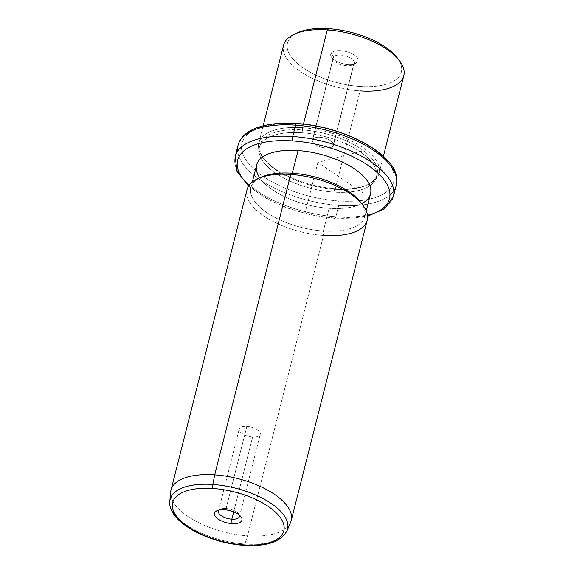 <?xml version="1.0" encoding="UTF-8"?>
<svg xmlns="http://www.w3.org/2000/svg" width="574" height="574" viewBox="0 0 574 574"><rect width="100%" height="100%" fill="white"/><g stroke="black" fill="none" stroke-linecap="round" stroke-linejoin="round"><path stroke-width="0.43" stroke-dasharray="2.87 2.15" d="M333.573 56.948L312.78 139.13A10.849 4.822 14.2 0 1 325.042 138.191A10.849 4.822 14.2 0 1 333.415 145.265A10.849 4.822 14.2 0 1 333.02 146.076L353.814 63.893A10.849 4.822 -165.8 0 0 354.208 63.083A10.849 4.822 -165.8 0 0 345.842 56.008A10.849 4.822 -165.8 0 0 333.573 56.948L331.248 53.073A14.113 6.271 14.2 0 1 348.432 52.241A14.113 6.271 14.2 0 1 357.58 62.107A14.113 6.271 14.2 0 1 340.396 62.932A14.113 6.271 14.2 0 1 331.248 53.073A14.113 6.271 -165.8 0 0 331.772 57.601A14.113 6.271 -165.8 0 0 342.872 63.671A14.113 6.271 -165.8 0 0 355.521 63.614A14.113 6.271 -165.8 0 0 357.58 62.107L353.814 63.893A10.849 4.822 14.2 0 1 352.235 65.049A10.849 4.822 14.2 0 1 342.513 65.099A10.849 4.822 14.2 0 1 333.982 60.435A10.849 4.822 14.2 0 1 333.573 56.948A10.849 4.822 14.2 0 1 346.782 56.309A10.849 4.822 14.2 0 1 353.814 63.893L357.58 62.107A14.113 6.271 -165.8 0 0 348.432 52.241A14.113 6.271 -165.8 0 0 331.248 53.073L333.573 56.948A10.849 4.822 -165.8 0 0 333.178 57.759A10.849 4.822 -165.8 0 0 341.552 64.833A10.849 4.822 -165.8 0 0 353.814 63.893L333.02 146.076A10.849 4.822 -165.8 0 0 325.989 138.499A10.849 4.822 -165.8 0 0 312.78 139.13A10.849 4.822 -165.8 0 0 319.811 146.714A10.849 4.822 -165.8 0 0 333.02 146.076A10.849 4.822 14.2 0 1 320.751 147.016A10.849 4.822 14.2 0 1 312.385 139.941A10.849 4.822 14.2 0 1 312.78 139.13L333.573 56.948M296.586 33.249A58.742 26.117 -165.8 0 0 298.136 64.101A58.742 26.117 -165.8 0 0 359.948 86.473A58.742 26.117 -165.8 0 0 398.055 58.921M397.029 57.529A58.742 26.117 14.2 0 1 359.948 86.473L360.099 90.914L359.948 86.473A58.742 26.117 14.2 0 1 297.339 63.42A58.742 26.117 14.2 0 1 298.157 32.51M294.864 33.945A62.006 27.574 -165.8 0 0 294.003 66.577A62.006 27.574 -165.8 0 0 360.099 90.914L335.359 188.681A62.006 27.574 -165.8 0 0 379.07 173.405A62.006 27.574 -165.8 0 0 302.548 127.701L303.459 124.12L302.548 127.701A62.006 27.574 -165.8 0 0 258.838 142.983A62.006 27.574 -165.8 0 0 335.359 188.681L360.099 90.914A62.006 27.574 14.2 0 1 283.578 45.21M403.809 75.632A62.006 27.574 14.2 0 1 360.099 90.914M335.359 188.681L334.57 189.298A60.378 26.849 -165.8 0 0 366.14 185.388A60.378 26.849 -165.8 0 0 366.98 153.61A60.378 26.849 -165.8 0 0 302.627 129.918L302.548 127.701A62.006 27.574 14.2 0 1 368.644 152.031A62.006 27.574 14.2 0 1 367.783 184.663A62.006 27.574 14.2 0 1 335.359 188.681A62.006 27.574 14.2 0 1 263.416 158.252A62.006 27.574 14.2 0 1 302.548 127.701L302.627 129.918A60.378 26.849 -165.8 0 0 264.514 159.672A60.378 26.849 -165.8 0 0 334.57 189.298L335.359 188.681M334.57 189.298L333.853 192.132A60.378 26.849 -165.8 0 0 376.408 177.251A60.378 26.849 -165.8 0 0 301.91 132.752L302.627 129.918A60.378 26.849 14.2 0 1 377.125 174.417A60.378 26.849 14.2 0 1 334.57 189.298A60.378 26.849 14.2 0 1 260.065 144.799A60.378 26.849 14.2 0 1 302.627 129.918L301.91 132.752A60.378 26.849 -165.8 0 0 259.348 147.633A60.378 26.849 -165.8 0 0 333.853 192.132L334.57 189.298M297.16 123.927A78.329 34.827 -165.8 0 0 244.33 157.376A78.329 34.827 -165.8 0 0 338.595 200.957A78.329 34.827 -165.8 0 0 391.425 167.508A78.329 34.827 -165.8 0 0 297.16 123.927A78.329 34.827 14.2 0 1 391.425 167.508A78.329 34.827 14.2 0 1 338.595 200.957A78.329 34.827 14.2 0 1 244.33 157.376A78.329 34.827 14.2 0 1 297.16 123.927A3.265 1.105 -86.1 0 0 296.665 123.503M301.91 132.752A60.378 26.849 14.2 0 1 374.571 166.345A60.378 26.849 14.2 0 1 333.853 192.132A60.378 26.849 14.2 0 1 261.184 158.539A60.378 26.849 14.2 0 1 301.91 132.752M238.067 145.258A81.587 36.277 -165.8 0 0 338.746 205.399A3.265 1.105 93.9 0 0 338.595 200.957A3.265 1.105 -86.1 0 1 338.746 205.399A81.587 36.277 -165.8 0 0 396.261 185.287A81.587 36.277 14.2 0 1 338.746 205.399A81.587 36.277 14.2 0 1 238.067 145.258M235.197 156.594A81.587 36.277 -165.8 0 0 335.876 216.735L338.746 205.399L335.876 216.735A81.587 36.277 -165.8 0 0 393.391 196.624A81.587 36.277 14.2 0 1 335.876 216.735A81.587 36.277 14.2 0 1 235.197 156.594M248.951 185.538A78.329 34.827 -165.8 0 0 334.298 217.962A3.265 1.105 93.9 0 0 334.786 218.385A3.265 1.105 93.9 0 0 335.876 216.735A3.265 1.105 -86.1 0 1 334.786 218.385A3.265 1.105 -86.1 0 1 334.298 217.962A78.329 34.827 -165.8 0 0 367.525 215.544A78.329 34.827 14.2 0 1 334.298 217.962A78.329 34.827 14.2 0 1 248.951 185.538M259.749 177.84A58.742 26.117 -165.8 0 0 329.117 208.333A58.742 26.117 -165.8 0 0 361.692 203.641M370.524 193.854A58.742 26.117 14.2 0 1 329.117 208.333L323.377 231.006A58.742 26.117 -165.8 0 0 364.791 216.527A58.742 26.117 -165.8 0 0 361.484 203.454M260.015 177.775A58.742 26.117 -165.8 0 0 250.888 187.705A58.742 26.117 -165.8 0 0 323.377 231.006L329.117 208.333A58.742 26.117 14.2 0 1 256.628 165.032M360.458 202.055A58.742 26.117 14.2 0 1 323.377 231.006L323.528 235.44L323.377 231.006A58.742 26.117 14.2 0 1 260.768 207.953A58.742 26.117 14.2 0 1 261.579 177.036M258.293 178.478A62.006 27.574 -165.8 0 0 257.432 211.11A62.006 27.574 -165.8 0 0 323.528 235.44L247.516 535.836A62.006 27.574 -165.8 0 0 291.226 520.561M367.238 220.165A62.006 27.574 14.2 0 1 323.528 235.44A62.006 27.574 14.2 0 1 247.007 189.743M170.995 490.139A62.006 27.574 -165.8 0 0 247.516 535.836L323.528 235.44M244.883 544.03A60.571 26.928 -165.8 0 0 286.971 530.885A60.571 26.928 14.2 0 1 244.883 544.03L247.516 535.836L244.883 544.03A3.265 1.105 -86.1 0 1 243.9 545.3A3.265 1.105 93.9 0 0 244.883 544.03A60.571 26.928 14.2 0 1 169.825 501.246A60.571 26.928 -165.8 0 0 244.883 544.03M290.609 522.39A62.006 27.574 14.2 0 1 247.516 535.836A62.006 27.574 14.2 0 1 170.672 492.04M226.091 508.514A10.849 4.822 -165.8 0 0 220.416 509.217A10.849 4.822 -165.8 0 0 219.146 510.035A10.849 4.822 14.2 0 1 226.091 508.514L224.506 509.748L226.091 508.514L246.885 426.331A10.849 4.822 -165.8 0 0 239.236 429.008A10.849 4.822 -165.8 0 0 252.625 437.001L233.683 511.865L252.625 437.001A10.849 4.822 -165.8 0 0 260.273 434.324A10.849 4.822 -165.8 0 0 246.885 426.331L226.091 508.514A10.849 4.822 14.2 0 1 239.408 515.158A10.849 4.822 -165.8 0 0 238.676 513.838A10.849 4.822 -165.8 0 0 226.091 508.514M252.625 437.001A10.849 4.822 14.2 0 1 239.566 430.966A10.849 4.822 14.2 0 1 246.885 426.331A10.849 4.822 14.2 0 1 259.943 432.366A10.849 4.822 14.2 0 1 252.625 437.001M363.392 150.761L317.881 162.442L362.416 192.634M317.881 162.442L303.538 219.117M354.208 63.083L333.415 145.265M379.07 173.405L383.41 156.236M258.838 142.983L263.186 125.814M366.14 185.388L367.783 184.663M264.514 159.672L263.416 158.252M376.408 177.251L377.125 174.417M259.348 147.633L260.065 144.799M248.564 186.119L265.296 197.958L286.62 207.831L310.541 214.855L334.786 218.385L367.59 216.24M364.791 216.527L366.241 210.802M250.888 187.705L252.338 181.987M217.13 510.659L220.416 509.217M240.879 516.672L238.676 513.838M218.443 511.19L239.236 429.008M239.473 516.514L260.273 434.324M331.772 57.601L333.982 60.435M355.521 63.614L352.235 65.049M333.178 57.759L312.385 139.941"/><path stroke-width="0.86" d="M398.055 58.921A58.742 26.117 -165.8 0 0 328.873 28.7A58.742 26.117 -165.8 0 0 296.586 33.249M360.099 90.914A62.006 27.574 -165.8 0 0 399.239 60.356A62.006 27.574 -165.8 0 0 327.295 29.927L328.873 28.7A58.742 26.117 14.2 0 1 397.029 57.529L399.239 60.356M328.873 28.7L327.295 29.927A62.006 27.574 -165.8 0 0 294.864 33.945L298.157 32.51A58.742 26.117 14.2 0 1 328.873 28.7M263.186 125.814L283.578 45.21A62.006 27.574 14.2 0 1 327.295 29.927L303.459 124.12L327.295 29.927A62.006 27.574 14.2 0 1 403.809 75.632L383.41 156.236M297.16 123.927A3.265 1.105 93.9 0 0 296.665 123.503A3.265 1.105 93.9 0 0 295.581 125.154A81.587 36.277 -165.8 0 0 238.067 145.258A81.587 36.277 14.2 0 1 295.581 125.154A3.265 1.105 -86.1 0 1 296.665 123.503C266.508 121.372 242.199 129.042 238.067 145.258L235.197 156.594A81.587 36.277 14.2 0 1 292.711 136.49A81.587 36.277 -165.8 0 0 235.197 156.594L237.048 171.454L248.564 186.119M367.59 216.24L384.702 208.814L393.391 196.624A81.587 36.277 -165.8 0 0 292.711 136.49A81.587 36.277 14.2 0 1 393.391 196.624L396.261 185.287A81.587 36.277 -165.8 0 0 295.581 125.154L292.711 136.49L295.581 125.154A81.587 36.277 14.2 0 1 396.261 185.287C404.175 158.496 347.5 126.416 296.665 123.503M292.711 136.49A3.265 1.105 93.9 0 0 292.855 140.931A78.329 34.827 -165.8 0 0 248.951 185.538A78.329 34.827 14.2 0 1 292.855 140.931A3.265 1.105 -86.1 0 1 292.711 136.49M367.525 215.544A78.329 34.827 -165.8 0 0 379.536 174.647A78.329 34.827 -165.8 0 0 292.855 140.931A78.329 34.827 14.2 0 1 379.536 174.647A78.329 34.827 14.2 0 1 367.525 215.544M361.692 203.641A58.742 26.117 -165.8 0 0 359.697 172.796A58.742 26.117 -165.8 0 0 298.035 150.56A58.742 26.117 -165.8 0 0 259.749 177.84M361.484 203.454A58.742 26.117 -165.8 0 0 292.302 173.233L298.035 150.56A58.742 26.117 14.2 0 1 370.524 193.854L366.241 210.802M252.338 181.987L256.628 165.032A58.742 26.117 14.2 0 1 298.035 150.56L292.302 173.233A58.742 26.117 -165.8 0 0 260.015 177.775M323.528 235.44A62.006 27.574 -165.8 0 0 362.66 204.889A62.006 27.574 -165.8 0 0 290.717 174.46L292.302 173.233A58.742 26.117 14.2 0 1 360.458 202.055L362.66 204.889M292.302 173.233L290.717 174.46A62.006 27.574 -165.8 0 0 258.293 178.478L261.579 177.036A58.742 26.117 14.2 0 1 292.302 173.233M291.226 520.561A62.006 27.574 -165.8 0 0 214.705 474.856L290.717 174.46A62.006 27.574 14.2 0 1 367.238 220.165L291.226 520.561M290.717 174.46L214.705 474.856A62.006 27.574 -165.8 0 0 170.995 490.139L247.007 189.743A62.006 27.574 14.2 0 1 290.717 174.46M286.971 530.885A60.571 26.928 -165.8 0 0 212.839 484.463L214.705 474.856A62.006 27.574 14.2 0 1 290.609 522.39L286.971 530.885C280.7 541.949 266.343 546.757 243.9 545.3A3.265 1.105 -86.1 0 1 243.412 544.877A57.335 25.493 -165.8 0 0 282.085 520.388A57.335 25.493 -165.8 0 0 213.076 488.488A3.265 1.105 -86.1 0 1 212.839 484.463A60.571 26.928 -165.8 0 0 169.825 501.246A60.571 26.928 14.2 0 1 212.839 484.463A60.571 26.928 14.2 0 1 286.971 530.885M170.672 492.04A62.006 27.574 14.2 0 1 214.705 474.856L212.839 484.463A3.265 1.105 93.9 0 0 213.076 488.488A57.335 25.493 -165.8 0 0 174.403 512.977A57.335 25.493 -165.8 0 0 243.412 544.877A3.265 1.105 93.9 0 0 243.9 545.3C207.802 543.097 167.335 521.429 169.825 501.246L170.672 492.04M243.412 544.877A57.335 25.493 14.2 0 1 174.403 512.977A57.335 25.493 14.2 0 1 213.076 488.488A57.335 25.493 14.2 0 1 282.085 520.388A57.335 25.493 14.2 0 1 243.412 544.877M224.506 509.748A14.113 6.271 -165.8 0 0 214.992 515.775A14.113 6.271 -165.8 0 0 231.975 523.624A14.113 6.271 -165.8 0 0 241.489 517.597A14.113 6.271 -165.8 0 0 224.506 509.748A14.113 6.271 14.2 0 1 240.879 516.672A14.113 6.271 14.2 0 1 231.975 523.624A14.113 6.271 14.2 0 1 216.936 518.085A14.113 6.271 14.2 0 1 217.13 510.659A14.113 6.271 14.2 0 1 224.506 509.748M231.831 519.183L231.975 523.624L231.831 519.183A10.849 4.822 -165.8 0 0 239.408 515.158A10.849 4.822 14.2 0 1 239.473 516.514A10.849 4.822 14.2 0 1 231.831 519.183A10.849 4.822 14.2 0 1 218.443 511.19A10.849 4.822 14.2 0 1 219.146 510.035A10.849 4.822 -165.8 0 0 221.083 515.574A10.849 4.822 -165.8 0 0 231.831 519.183L233.683 511.865L231.831 519.183"/></g></svg>
